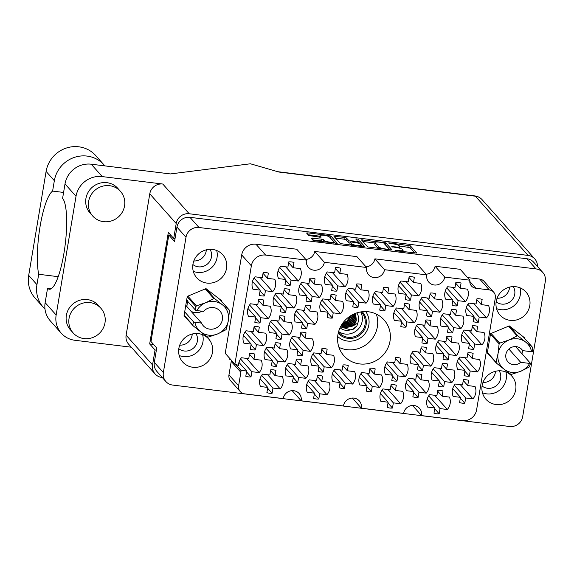 <?xml version="1.0" encoding="UTF-8"?>
<svg xmlns="http://www.w3.org/2000/svg" width="574" height="574" viewBox="0 0 574 574"><rect width="100%" height="100%" fill="white"/><g stroke="black" fill="none" stroke-linecap="round" stroke-linejoin="round"><path stroke-width="0.86" d="M238.612 385.764A7.426 7.103 138.4 0 0 240.248 391.583L230.605 380.734A7.426 7.103 -41.6 0 1 228.961 374.915L238.612 385.764L240.872 372.275A7.426 7.103 -41.6 0 0 240.929 370.352L246.662 371.062L245.794 376.25A12.068 11.545 138.4 0 0 251.003 376.888L251.871 371.701L259.168 372.598A12.068 11.545 138.4 0 0 261.988 366.607A12.068 11.545 138.4 0 0 261.242 360.185L253.952 359.288L254.82 354.093A12.068 11.545 138.4 0 0 249.611 353.455L248.743 358.65L241.446 357.753A12.068 11.545 138.4 0 0 238.468 365.717A7.426 7.103 -41.6 0 0 234.888 364.196L251.355 265.805L241.704 254.956A12.628 12.083 -41.6 0 1 255.968 244.23L296.751 249.238L306.394 260.094A9.284 8.883 138.4 0 0 308.439 267.362A9.284 8.883 138.4 0 0 317.802 269.816A9.284 8.883 138.4 0 0 324.36 262.296L366.578 267.491L356.935 256.643L314.717 251.448L324.36 262.296M272.105 393.255L272.973 388.06L280.263 388.957A12.068 11.545 138.4 0 0 283.082 382.973A12.068 11.545 138.4 0 0 282.343 376.544L275.046 375.647L275.915 370.46A12.068 11.545 138.4 0 0 270.706 369.821L269.837 375.009L262.548 374.112A12.068 11.545 138.4 0 0 260.467 386.524L267.764 387.421L266.896 392.609A12.068 11.545 138.4 0 0 272.105 393.255L267.627 388.218M306.746 328.672L307.614 323.478L314.904 324.375A12.068 11.545 138.4 0 0 317.723 318.391A12.068 11.545 138.4 0 0 316.984 311.969L309.695 311.072L310.563 305.877A12.068 11.545 138.4 0 0 305.354 305.239L304.478 310.426L297.188 309.529A12.068 11.545 138.4 0 0 295.115 321.942L302.405 322.839L301.537 328.034A12.068 11.545 138.4 0 0 306.746 328.672L302.268 323.636M260.036 322.932L260.905 317.738L268.194 318.635A12.068 11.545 138.4 0 0 271.014 312.651A12.068 11.545 138.4 0 0 270.275 306.222L262.978 305.325L263.853 300.137A12.068 11.545 138.4 0 0 258.637 299.499L257.769 304.686L250.479 303.789A12.068 11.545 138.4 0 0 248.406 316.202L255.695 317.099L254.827 322.287A12.068 11.545 138.4 0 0 260.036 322.932L255.559 317.896M318.814 398.995L319.682 393.8L326.972 394.697A12.068 11.545 138.4 0 0 329.792 388.713A12.068 11.545 138.4 0 0 329.053 382.291L321.756 381.394L322.631 376.2A12.068 11.545 138.4 0 0 317.415 375.561L316.547 380.749L309.257 379.852A12.068 11.545 138.4 0 0 307.183 392.264L314.473 393.161L313.605 398.356A12.068 11.545 138.4 0 0 318.814 398.995L314.337 393.965M276.618 366.269L277.486 361.082L284.776 361.979A12.068 11.545 138.4 0 0 287.596 355.988A12.068 11.545 138.4 0 0 286.857 349.566L279.567 348.669L280.435 343.474A12.068 11.545 138.4 0 0 275.226 342.836L274.35 348.031L267.061 347.134A12.068 11.545 138.4 0 0 264.987 359.546L272.277 360.443L271.409 365.631A12.068 11.545 138.4 0 0 276.618 366.269L272.141 361.24M323.327 372.017L324.195 366.822L331.492 367.719A12.068 11.545 138.4 0 0 334.305 361.735A12.068 11.545 138.4 0 0 333.566 355.306L326.276 354.409L327.144 349.222A12.068 11.545 138.4 0 0 321.935 348.576L321.067 353.771L313.77 352.874A12.068 11.545 138.4 0 0 311.696 365.286L318.986 366.183L318.118 371.371A12.068 11.545 138.4 0 0 323.327 372.017L318.85 366.98M281.131 339.291L281.999 334.097L289.296 334.994A12.068 11.545 138.4 0 0 292.116 329.01A12.068 11.545 138.4 0 0 291.37 322.588L284.08 321.691L284.948 316.496A12.068 11.545 138.4 0 0 279.739 315.858L278.871 321.045L271.574 320.149A12.068 11.545 138.4 0 0 269.5 332.561L276.79 333.458L275.922 338.653A12.068 11.545 138.4 0 0 281.131 339.291L276.661 334.262M357.968 307.434L358.836 302.24L366.133 303.137A12.068 11.545 138.4 0 0 368.953 297.153A12.068 11.545 138.4 0 0 368.207 290.731L360.917 289.834L361.785 284.639A12.068 11.545 138.4 0 0 356.576 284.001L355.708 289.188L348.418 288.292A12.068 11.545 138.4 0 0 346.337 300.704L353.627 301.601L352.759 306.796A12.068 11.545 138.4 0 0 357.968 307.434L353.498 302.398M297.712 382.636L298.588 377.441L305.877 378.338A12.068 11.545 138.4 0 0 308.697 372.354A12.068 11.545 138.4 0 0 307.951 365.925L300.661 365.028L301.529 359.841A12.068 11.545 138.4 0 0 296.32 359.202L295.452 364.39L288.162 363.493A12.068 11.545 138.4 0 0 286.082 375.905L293.371 376.802L292.503 381.99A12.068 11.545 138.4 0 0 297.712 382.636L293.242 377.599M344.429 388.376L345.297 383.181L352.587 384.078A12.068 11.545 138.4 0 0 355.406 378.094A12.068 11.545 138.4 0 0 354.66 371.672L347.37 370.775L348.239 365.581A12.068 11.545 138.4 0 0 343.03 364.942L342.161 370.13L334.872 369.233A12.068 11.545 138.4 0 0 332.791 381.645L340.088 382.542L339.212 387.737A12.068 11.545 138.4 0 0 344.429 388.376L339.952 383.339M255.523 349.91L256.391 344.716L263.681 345.613A12.068 11.545 138.4 0 0 266.501 339.629A12.068 11.545 138.4 0 0 265.755 333.207L258.465 332.31L259.333 327.115A12.068 11.545 138.4 0 0 254.124 326.477L253.256 331.664L245.966 330.767A12.068 11.545 138.4 0 0 243.885 343.18L251.182 344.077L250.307 349.272A12.068 11.545 138.4 0 0 255.523 349.91L251.046 344.881M302.233 355.65L303.101 350.463L310.391 351.36A12.068 11.545 138.4 0 0 313.21 345.369A12.068 11.545 138.4 0 0 312.471 338.947L305.174 338.05L306.042 332.855A12.068 11.545 138.4 0 0 300.833 332.217L299.965 337.412L292.675 336.515A12.068 11.545 138.4 0 0 290.595 348.927L297.892 349.817L297.023 355.012A12.068 11.545 138.4 0 0 302.233 355.65L297.755 350.621M311.259 301.694L312.127 296.5L319.424 297.397A12.068 11.545 138.4 0 0 322.244 291.413A12.068 11.545 138.4 0 0 321.497 284.984L314.208 284.087L315.076 278.899A12.068 11.545 138.4 0 0 309.867 278.254L308.999 283.448L301.702 282.552A12.068 11.545 138.4 0 0 299.628 294.964L306.918 295.861L306.05 301.049A12.068 11.545 138.4 0 0 311.259 301.694L306.789 296.658M332.36 318.053L333.229 312.859L340.518 313.756A12.068 11.545 138.4 0 0 343.338 307.772A12.068 11.545 138.4 0 0 342.599 301.35L335.302 300.453L336.17 295.258A12.068 11.545 138.4 0 0 330.961 294.62L330.093 299.807L322.803 298.911A12.068 11.545 138.4 0 0 320.723 311.323L328.019 312.22L327.151 317.415A12.068 11.545 138.4 0 0 332.36 318.053L327.883 313.017M285.651 312.313L286.519 307.119L293.809 308.016A12.068 11.545 138.4 0 0 296.629 302.032A12.068 11.545 138.4 0 0 295.883 295.603L288.593 294.706L289.461 289.518A12.068 11.545 138.4 0 0 284.252 288.873L283.384 294.067L276.094 293.171A12.068 11.545 138.4 0 0 274.013 305.583L281.31 306.48L280.435 311.668A12.068 11.545 138.4 0 0 285.651 312.313L281.174 307.277M336.873 291.075L337.742 285.881L345.031 286.778A12.068 11.545 138.4 0 0 347.851 280.794A12.068 11.545 138.4 0 0 347.112 274.365L339.822 273.468L340.691 268.28A12.068 11.545 138.4 0 0 335.474 267.635L334.606 272.829L327.316 271.933A12.068 11.545 138.4 0 0 325.243 284.345L332.533 285.242L331.664 290.43A12.068 11.545 138.4 0 0 336.873 291.075L332.396 286.039M290.164 285.328L291.032 280.141L298.322 281.038A12.068 11.545 138.4 0 0 301.142 275.046A12.068 11.545 138.4 0 0 300.403 268.625L293.106 267.728L293.974 262.533A12.068 11.545 138.4 0 0 288.765 261.895L287.897 267.089L280.607 266.192A12.068 11.545 138.4 0 0 278.534 278.605L285.823 279.495L284.955 284.69A12.068 11.545 138.4 0 0 290.164 285.328L285.687 280.299M264.549 295.947L265.418 290.76L272.715 291.657A12.068 11.545 138.4 0 0 275.527 285.665A12.068 11.545 138.4 0 0 274.788 279.244L267.498 278.347L268.367 273.152A12.068 11.545 138.4 0 0 263.157 272.514L262.289 277.708L254.992 276.812A12.068 11.545 138.4 0 0 252.919 289.224L260.209 290.114L259.34 295.309A12.068 11.545 138.4 0 0 264.549 295.947L260.072 290.918M478.343 322.229L479.211 317.042L486.501 317.939A12.068 11.545 138.4 0 0 489.321 311.947A12.068 11.545 138.4 0 0 488.574 305.526L481.285 304.629L482.153 299.434A12.068 11.545 138.4 0 0 476.944 298.796L476.076 303.99L468.786 303.094A12.068 11.545 138.4 0 0 466.705 315.499L473.995 316.396L473.127 321.591A12.068 11.545 138.4 0 0 478.343 322.229L473.866 317.2M457.241 305.87L458.109 300.676L465.399 301.572A12.068 11.545 138.4 0 0 468.219 295.588A12.068 11.545 138.4 0 0 467.48 289.16L460.19 288.27L461.058 283.075A12.068 11.545 138.4 0 0 455.849 282.437L454.974 287.624L447.684 286.727A12.068 11.545 138.4 0 0 445.611 299.14L452.9 300.037L452.032 305.232A12.068 11.545 138.4 0 0 457.241 305.87L452.764 300.833M410.532 300.13L411.4 294.936L418.69 295.832A12.068 11.545 138.4 0 0 421.51 289.848A12.068 11.545 138.4 0 0 420.771 283.42L413.474 282.523L414.349 277.335A12.068 11.545 138.4 0 0 409.133 276.69L408.265 281.884L400.975 280.987A12.068 11.545 138.4 0 0 398.901 293.4L406.191 294.297L405.323 299.484A12.068 11.545 138.4 0 0 410.532 300.13L406.055 295.093M452.728 332.848L453.596 327.661L460.886 328.558A12.068 11.545 138.4 0 0 463.706 322.566A12.068 11.545 138.4 0 0 462.967 316.145L455.67 315.248L456.538 310.053A12.068 11.545 138.4 0 0 451.329 309.415L450.461 314.609L443.171 313.713A12.068 11.545 138.4 0 0 441.09 326.118L448.387 327.015L447.519 332.21A12.068 11.545 138.4 0 0 452.728 332.848L448.251 327.819M406.019 327.108L406.887 321.914L414.177 322.81A12.068 11.545 138.4 0 0 416.997 316.826A12.068 11.545 138.4 0 0 416.258 310.405L408.961 309.508L409.829 304.313A12.068 11.545 138.4 0 0 404.62 303.675L403.752 308.862L396.462 307.965A12.068 11.545 138.4 0 0 394.381 320.378L401.678 321.275L400.81 326.47A12.068 11.545 138.4 0 0 406.019 327.108L401.542 322.071M431.626 316.489L432.495 311.295L439.792 312.191A12.068 11.545 138.4 0 0 442.611 306.207A12.068 11.545 138.4 0 0 441.865 299.786L434.575 298.889L435.444 293.694A12.068 11.545 138.4 0 0 430.235 293.056L429.366 298.243L422.069 297.346A12.068 11.545 138.4 0 0 419.996 309.759L427.286 310.656L426.417 315.851A12.068 11.545 138.4 0 0 431.626 316.489L427.156 311.452M422.6 370.452L423.469 365.258L430.758 366.155A12.068 11.545 138.4 0 0 433.578 360.171A12.068 11.545 138.4 0 0 432.839 353.742L425.542 352.845L426.41 347.657A12.068 11.545 138.4 0 0 421.201 347.012L420.333 352.206L413.043 351.31A12.068 11.545 138.4 0 0 410.962 363.722L418.259 364.619L417.391 369.807A12.068 11.545 138.4 0 0 422.6 370.452L418.123 365.416M469.31 376.192L470.178 370.998L477.468 371.895A12.068 11.545 138.4 0 0 480.287 365.911A12.068 11.545 138.4 0 0 479.548 359.489L472.259 358.592L473.127 353.397A12.068 11.545 138.4 0 0 467.91 352.759L467.042 357.946L459.752 357.05A12.068 11.545 138.4 0 0 457.679 369.462L464.969 370.359L464.101 375.554A12.068 11.545 138.4 0 0 469.31 376.192L464.832 371.156M371.371 391.69L372.246 386.496L379.536 387.393A12.068 11.545 138.4 0 0 382.356 381.409A12.068 11.545 138.4 0 0 381.61 374.98L374.32 374.083L375.188 368.895A12.068 11.545 138.4 0 0 369.979 368.257L369.111 373.444L361.821 372.548A12.068 11.545 138.4 0 0 359.74 384.96L367.03 385.857L366.162 391.045A12.068 11.545 138.4 0 0 371.371 391.69L366.901 386.654M418.087 397.43L418.955 392.236L426.245 393.133A12.068 11.545 138.4 0 0 429.065 387.149A12.068 11.545 138.4 0 0 428.319 380.727L421.029 379.83L421.897 374.635A12.068 11.545 138.4 0 0 416.688 373.997L415.82 379.184L408.53 378.288A12.068 11.545 138.4 0 0 406.449 390.7L413.746 391.597L412.871 396.792A12.068 11.545 138.4 0 0 418.087 397.43L413.61 392.394M384.917 310.749L385.785 305.555L393.082 306.451A12.068 11.545 138.4 0 0 395.902 300.467A12.068 11.545 138.4 0 0 395.156 294.039L387.866 293.142L388.734 287.954A12.068 11.545 138.4 0 0 383.525 287.309L382.657 292.503L375.36 291.606A12.068 11.545 138.4 0 0 373.287 304.019L380.576 304.916L379.708 310.103A12.068 11.545 138.4 0 0 384.917 310.749L380.447 305.712M448.215 359.833L449.083 354.639L456.373 355.536A12.068 11.545 138.4 0 0 459.193 349.552A12.068 11.545 138.4 0 0 458.447 343.123L451.157 342.226L452.025 337.038A12.068 11.545 138.4 0 0 446.816 336.393L445.948 341.587L438.658 340.691A12.068 11.545 138.4 0 0 436.577 353.103L443.867 354L442.999 359.188A12.068 11.545 138.4 0 0 448.215 359.833L443.738 354.797M396.986 381.071L397.854 375.877L405.151 376.774A12.068 11.545 138.4 0 0 407.963 370.79A12.068 11.545 138.4 0 0 407.224 364.361L399.935 363.464L400.803 358.276A12.068 11.545 138.4 0 0 395.594 357.638L394.725 362.825L387.428 361.929A12.068 11.545 138.4 0 0 385.355 374.341L392.645 375.238L391.777 380.426A12.068 11.545 138.4 0 0 396.986 381.071L392.508 376.035M443.695 386.811L444.563 381.617L451.86 382.514A12.068 11.545 138.4 0 0 454.68 376.53A12.068 11.545 138.4 0 0 453.934 370.108L446.644 369.211L447.512 364.016A12.068 11.545 138.4 0 0 442.303 363.378L441.435 368.565L434.138 367.669A12.068 11.545 138.4 0 0 432.064 380.081L439.354 380.978L438.486 386.173A12.068 11.545 138.4 0 0 443.695 386.811L439.225 381.775M392.473 408.049L393.341 402.855L400.63 403.752A12.068 11.545 138.4 0 0 403.45 397.768A12.068 11.545 138.4 0 0 402.711 391.346L395.414 390.449L396.282 385.254A12.068 11.545 138.4 0 0 391.073 384.616L390.205 389.803L382.915 388.907A12.068 11.545 138.4 0 0 380.842 401.319L388.132 402.216L387.263 407.411A12.068 11.545 138.4 0 0 392.473 408.049L387.995 403.02M473.823 349.214L474.691 344.02L481.988 344.917A12.068 11.545 138.4 0 0 484.808 338.933A12.068 11.545 138.4 0 0 484.061 332.504L476.772 331.607L477.64 326.419A12.068 11.545 138.4 0 0 472.431 325.774L471.563 330.968L464.266 330.072A12.068 11.545 138.4 0 0 462.192 342.484L469.482 343.381L468.614 348.569A12.068 11.545 138.4 0 0 473.823 349.214L469.353 344.178M427.113 343.467L427.982 338.28L435.271 339.177A12.068 11.545 138.4 0 0 438.091 333.185A12.068 11.545 138.4 0 0 437.352 326.764L430.062 325.867L430.931 320.672A12.068 11.545 138.4 0 0 425.721 320.034L424.853 325.228L417.556 324.332A12.068 11.545 138.4 0 0 415.483 336.737L422.773 337.634L421.904 342.829A12.068 11.545 138.4 0 0 427.113 343.467L422.636 338.438M439.182 413.789L440.05 408.602L447.34 409.499A12.068 11.545 138.4 0 0 450.159 403.508A12.068 11.545 138.4 0 0 449.42 397.086L442.131 396.189L442.999 390.994A12.068 11.545 138.4 0 0 437.783 390.356L436.914 395.551L429.625 394.654A12.068 11.545 138.4 0 0 427.551 407.066L434.841 407.956L433.973 413.151A12.068 11.545 138.4 0 0 439.182 413.789L434.705 408.76M460.312 384.659L472.954 398.88A12.068 11.545 138.4 0 0 475.774 392.889A12.068 11.545 138.4 0 0 475.035 386.467L467.738 385.57L463.268 380.533M329.526 236.983A4.872 0.911 9.5 0 0 323.872 235.34A4.872 0.911 9.5 0 0 320.005 235.598A4.872 0.911 9.5 0 0 320.091 235.821L321.196 237.098L319.747 237.198L308.726 235.491L306.545 232.987L307.994 232.893L328.802 235.455L330.918 236.065L337.282 243.276L315.033 240.815L312.916 240.197L311.137 238.203L321.454 239.114L323.571 239.731L324.267 240.513A4.872 0.911 9.5 0 0 329.383 242.077A4.872 0.911 9.5 0 0 333.788 241.898A4.872 0.911 9.5 0 0 333.702 241.668L329.526 236.983M356.748 238.892L355.758 239.014L358.47 242.106L357.028 242.199L348.999 240.865L346.431 237.973L344.314 237.363L333.968 236.359L340.339 243.57L363.263 246.741L364.669 246.562L358.233 239.315L356.748 238.892M338.954 347.342A26.921 25.758 138.4 0 0 377.362 326.807A26.921 25.758 138.4 0 0 376.336 314.107M337.928 334.642A26.921 25.758 138.4 0 0 343.855 355.729A26.921 25.758 138.4 0 0 371.005 362.84A26.921 25.758 138.4 0 0 390.026 341.049A26.921 25.758 138.4 0 0 384.092 319.955A26.921 25.758 138.4 0 0 356.942 312.844A26.921 25.758 138.4 0 0 337.928 334.642M482.06 386.001A11.602 11.1 138.4 0 0 493.331 387.486A11.602 11.1 138.4 0 0 500.636 378.417A11.602 11.1 138.4 0 0 499.172 370.79M495.506 371.285A11.602 11.1 -41.6 0 1 495.369 372.483A11.602 11.1 -41.6 0 1 482.985 382.413M513.256 286.605A11.602 11.1 -41.6 0 1 514.727 294.24A11.602 11.1 -41.6 0 1 507.416 303.309A11.602 11.1 -41.6 0 1 496.151 301.816M509.59 287.108A11.602 11.1 -41.6 0 1 509.454 288.306A11.602 11.1 -41.6 0 1 497.077 298.236M195.913 333.508A11.602 11.1 -41.6 0 1 197.384 341.135A11.602 11.1 -41.6 0 1 190.073 350.205A11.602 11.1 -41.6 0 1 178.808 348.719M179.734 345.132A11.602 11.1 138.4 0 0 192.111 335.209A11.602 11.1 138.4 0 0 192.247 334.011M192.893 264.542A11.602 11.1 138.4 0 0 204.157 266.027A11.602 11.1 138.4 0 0 211.469 256.958A11.602 11.1 138.4 0 0 209.998 249.324M193.818 260.955A11.602 11.1 138.4 0 0 206.195 251.025A11.602 11.1 138.4 0 0 206.331 249.826M496.201 301.479A17.356 16.61 138.4 0 0 500.026 315.076A17.356 16.61 138.4 0 0 517.533 319.661A17.356 16.61 138.4 0 0 529.795 305.612A17.356 16.61 138.4 0 0 525.971 292.008A17.356 16.61 138.4 0 0 508.464 287.423A17.356 16.61 138.4 0 0 496.201 301.479M496.539 308.611A17.356 16.61 138.4 0 0 520.295 294.921A17.356 16.61 138.4 0 0 519.958 287.789M482.117 385.656A17.356 16.61 138.4 0 0 485.941 399.26A17.356 16.61 138.4 0 0 503.448 403.845A17.356 16.61 138.4 0 0 515.71 389.789A17.356 16.61 138.4 0 0 511.886 376.192A17.356 16.61 138.4 0 0 494.379 371.6A17.356 16.61 138.4 0 0 482.117 385.656M482.454 392.788A17.356 16.61 138.4 0 0 506.211 379.098A17.356 16.61 138.4 0 0 505.873 371.966M178.858 348.382A17.356 16.61 138.4 0 0 182.683 361.979A17.356 16.61 138.4 0 0 200.19 366.564A17.356 16.61 138.4 0 0 212.452 352.508A17.356 16.61 138.4 0 0 208.627 338.911A17.356 16.61 138.4 0 0 191.12 334.326A17.356 16.61 138.4 0 0 178.858 348.382M179.196 355.507A17.356 16.61 138.4 0 0 202.952 341.817A17.356 16.61 138.4 0 0 202.615 334.692M192.943 264.198A17.356 16.61 138.4 0 0 196.767 277.802A17.356 16.61 138.4 0 0 214.274 282.386A17.356 16.61 138.4 0 0 226.543 268.331A17.356 16.61 138.4 0 0 222.712 254.727A17.356 16.61 138.4 0 0 205.212 250.142A17.356 16.61 138.4 0 0 192.943 264.198M193.28 271.33A17.356 16.61 138.4 0 0 217.037 257.64A17.356 16.61 138.4 0 0 216.699 250.508M251.003 376.888L246.533 371.859M472.954 398.88L465.665 397.983L464.796 403.17L460.319 398.141M464.796 403.17A12.068 11.545 -41.6 0 1 459.587 402.532L460.456 397.337L453.159 396.44A12.068 11.545 138.4 0 1 455.239 384.035L462.529 384.932L463.397 379.737A12.068 11.545 -41.6 0 1 468.606 380.375L467.738 385.57M241.704 254.956L225.238 353.347L234.888 364.196M361.419 239.817L367.755 246.942L392.128 250.02L385.757 242.809L361.419 239.817M536.03 268.926L198.999 227.498A11.509 11.014 138.4 0 0 185.99 237.277L163.353 372.54A11.509 11.014 138.4 0 0 165.893 381.559A11.509 11.014 138.4 0 0 172.631 385.061L509.662 426.496A11.509 11.014 138.4 0 0 522.663 416.71L545.3 281.447A11.509 11.014 138.4 0 0 542.76 272.428A11.509 11.014 138.4 0 0 536.03 268.926L526.989 258.759A11.509 11.014 -41.6 0 1 533.727 262.268L542.76 272.428M165.893 381.559L156.853 371.392A11.509 11.014 -41.6 0 1 154.32 362.373L156.724 347.988L150.991 341.53L168.806 235.053L174.546 241.503L176.957 227.11A11.509 11.014 -41.6 0 1 189.958 217.331L526.989 258.759M398.478 250.58L395.041 250.343L396.548 250.831L416.724 253.041L410.36 245.83L389.502 242.917L388.49 242.981L389.997 243.469L392.422 243.771A5.833 1.091 9.5 0 1 399.195 245.729L399.719 246.325A5.833 1.091 9.5 0 1 399.827 246.59A5.833 1.091 9.5 0 1 395.206 246.899L391.769 246.662L395.694 247.451A5.833 1.091 9.5 0 1 402.467 249.41L402.991 250.006A5.833 1.091 9.5 0 1 403.106 250.271A5.833 1.091 9.5 0 1 398.478 250.58L398.399 251.06M292.159 390.643L301.185 400.803L343.403 405.99A9.284 8.883 138.4 0 1 349.961 398.471A9.284 8.883 138.4 0 1 359.324 400.925A9.284 8.883 138.4 0 1 361.369 408.2L403.587 413.388A9.284 8.883 138.4 0 1 410.145 405.875A9.284 8.883 138.4 0 1 419.508 408.322A9.284 8.883 138.4 0 1 421.553 415.598L462.335 420.613A12.628 12.083 138.4 0 0 476.599 409.879L495.319 297.999A7.426 7.103 138.4 0 0 489.335 289.92L475.86 288.263A7.426 7.103 -41.6 0 1 469.884 280.191L444.728 277.099L435.085 266.25L460.233 269.335L469.884 280.191M352.343 398.04L361.369 408.2M412.527 405.445L421.553 415.598M384.544 269.701L426.762 274.889L417.119 264.04L374.901 258.845L384.544 269.701A9.284 8.883 138.4 0 1 377.986 277.213A9.284 8.883 138.4 0 1 368.623 274.759A9.284 8.883 138.4 0 1 366.578 267.491M170.894 235.304L168.806 235.053M240.248 391.583A7.426 7.103 138.4 0 0 244.596 393.843L283.219 398.593A9.284 8.883 138.4 0 1 289.777 391.073A9.284 8.883 138.4 0 1 299.14 393.527A9.284 8.883 138.4 0 1 301.185 400.803M489.335 289.92L479.692 279.072L467.566 277.579M255.968 244.23L265.611 255.078L306.394 260.094M228.961 374.915L231.222 361.426A7.426 7.103 138.4 0 0 231.322 360.185M229.205 357.81A12.068 11.545 138.4 0 0 229.729 359.31L230.648 359.424M314.717 251.448A9.284 8.883 -41.6 0 1 305.777 259.398M374.901 258.845A9.284 8.883 -41.6 0 1 365.961 266.795M435.085 266.25A9.284 8.883 -41.6 0 1 426.145 274.193M479.692 279.072A7.426 7.103 -41.6 0 1 484.04 281.332L493.683 292.18M524.593 338.373L524.672 337.864L509.26 325.903L490.54 333.673L487.24 353.405L488.962 354.739M522.01 353.806L522.555 350.52M221.334 301.092L221.421 300.589L206.001 288.622L187.282 296.392L183.981 316.123L185.711 317.458M426.762 274.889A9.284 8.883 138.4 0 0 428.807 282.157A9.284 8.883 138.4 0 0 438.17 284.611A9.284 8.883 138.4 0 0 444.728 277.099M265.611 255.078A12.628 12.083 138.4 0 0 251.355 265.805M240.929 370.352L235.562 364.311M414.909 253.091L410.058 247.631L399.404 245.966M374.937 242.96L362.904 241.482M390.313 250.07L384.917 244.33M388.246 249.317L389.237 249.195L383.676 242.938L379.636 242.199A5.833 1.091 9.5 0 0 375.016 242.501A5.833 1.091 9.5 0 0 375.123 242.766L378.926 247.042A5.833 1.091 9.5 0 0 385.692 249.008L388.246 249.317L388.168 249.805M375.016 242.501L374.714 244.302A5.833 1.091 9.5 0 0 374.822 244.567L375.123 242.766M378.409 248.607L374.822 244.567M335.481 238.11L344.02 239.157L344.314 237.363M349.997 243.139L348.705 242.659L346.129 239.774L344.02 239.157M362.89 246.698L357.423 240.886M351.668 243.864A4.872 0.911 9.5 0 0 356.784 245.428A4.872 0.911 9.5 0 0 361.197 245.249A4.872 0.911 9.5 0 0 361.103 245.019L359.633 243.369L351.611 242.027L350.169 242.128L351.668 243.864L351.432 245.285M349.925 243.857L350.197 242.206M350.987 245.234L349.896 244.007M323.564 241.862L321.153 240.915L312.615 239.867M319.905 236.194L308.059 234.737M335.467 243.326L330.072 237.593M460.456 397.337L452.728 388.655M465.665 397.983L454.328 385.233M434.841 407.956L427.121 399.274M440.05 408.602L428.713 395.852M434.697 395.278L447.34 409.499M442.131 396.189L437.653 391.152M422.773 337.634L415.052 328.952M427.982 338.28L416.645 325.53M422.629 324.956L435.271 339.177M430.062 325.867L425.585 320.83M469.482 343.381L461.761 334.692M474.691 344.02L463.354 331.27M469.338 330.696L481.988 344.917M476.772 331.607L472.294 326.577M388.132 402.216L380.404 393.534M393.341 402.855L382.004 390.112M387.988 389.531L400.63 403.752M395.414 390.449L390.944 385.412M439.354 380.978L431.634 372.296M444.563 381.617L433.226 368.867M439.21 368.293L451.86 382.514M446.644 369.211L442.167 364.174M392.645 375.238L384.924 366.549M397.854 375.877L386.517 363.127M392.501 362.553L405.151 376.774M399.935 363.464L395.457 358.434M443.867 354L436.147 345.311M449.083 354.639L437.747 341.889M443.731 341.315L456.373 355.536M451.157 342.226L446.68 337.196M380.576 304.916L372.856 296.227M385.785 305.555L374.449 292.805M380.433 292.231L393.082 306.451M387.866 293.142L383.389 288.112M413.746 391.597L406.019 382.915M418.955 392.236L407.619 379.493M413.603 378.912L426.245 393.133M421.029 379.83L416.552 374.793M367.03 385.857L359.31 377.168M372.246 386.496L360.91 373.746M366.894 373.172L379.536 387.393M374.32 374.083L369.843 369.053M464.969 370.359L457.248 361.67M470.178 370.998L458.841 358.248M464.825 357.674L477.468 371.895M472.259 358.592L467.781 353.555M418.259 364.619L410.532 355.93M423.469 365.258L412.132 352.508M418.116 351.934L430.758 366.155M425.542 352.845L421.072 347.815M427.286 310.656L419.565 301.967M432.495 311.295L421.165 298.545M427.149 297.971L439.792 312.191M434.575 298.889L430.098 293.852M401.678 321.275L393.951 312.593M406.887 321.914L395.551 309.164M401.535 308.59L414.177 322.81M408.961 309.508L404.491 304.471M448.387 327.015L440.66 318.333M453.596 327.661L442.26 314.911M448.244 314.337L460.886 328.558M455.67 315.248L451.2 310.211M406.191 294.297L398.471 285.608M411.4 294.936L400.064 282.186M406.048 281.612L418.69 295.832M413.474 282.523L409.004 277.493M452.9 300.037L445.18 291.348M458.109 300.676L446.773 287.926M452.757 287.352L465.399 301.572M460.19 288.27L455.713 283.233M473.995 316.396L466.275 307.714M479.211 317.042L467.875 304.292M473.859 303.718L486.501 317.939M481.285 304.629L476.807 299.592M260.209 290.114L252.488 281.432M265.418 290.76L254.081 278.01M260.065 277.436L272.715 291.657M267.498 278.347L263.021 273.317M285.823 279.495L278.096 270.813M291.032 280.141L279.696 267.391M285.68 266.817L298.322 281.038M293.106 267.728L288.636 262.691M332.533 285.242L324.812 276.553M337.742 285.881L326.405 273.131M332.389 272.557L345.031 286.778M339.822 273.468L335.345 268.438M281.31 306.48L273.583 297.791M286.519 307.119L275.183 294.369M281.167 293.795L293.809 308.016M288.593 294.706L284.116 289.676M328.019 312.22L320.292 303.538M333.229 312.859L321.892 300.109M327.876 299.535L340.518 313.756M335.302 300.453L330.832 295.416M306.918 295.861L299.197 287.172M312.127 296.5L300.79 283.75M306.774 283.176L319.424 297.397M314.208 284.087L309.73 279.057M297.892 349.817L290.164 341.135M303.101 350.463L291.764 337.713M297.748 337.139L310.391 351.36M305.174 338.05L300.704 333.02M251.182 344.077L243.455 335.395M256.391 344.716L245.055 331.973M251.039 331.392L263.681 345.613M258.465 332.31L253.988 327.273M340.088 382.542L332.36 373.861M345.297 383.181L333.96 370.431M339.944 369.857L352.587 384.078M347.37 370.775L342.893 365.738M293.371 376.802L285.651 368.113M298.588 377.441L287.251 364.691M293.235 364.117L305.877 378.338M300.661 365.028L296.184 359.998M353.627 301.601L345.907 292.912M358.836 302.24L347.507 289.49M353.491 288.916L366.133 303.137M360.917 289.834L356.44 284.797M276.79 333.458L269.07 324.776M281.999 334.097L270.67 321.354M276.646 320.773L289.296 334.994M284.08 321.691L279.603 316.654M318.986 366.183L311.266 357.494M324.195 366.822L312.859 354.072M318.843 353.498L331.492 367.719M326.276 354.409L321.799 349.379M272.277 360.443L264.557 351.754M277.486 361.082L266.149 348.332M272.133 347.758L284.776 361.979M279.567 348.669L275.089 343.639M314.473 393.161L306.746 384.48M319.682 393.8L308.346 381.057M314.33 380.476L326.972 394.697M321.756 381.394L317.286 376.357M255.695 317.099L247.968 308.41M260.905 317.738L249.568 304.988M255.552 304.414L268.194 318.635M262.978 305.325L258.508 300.295M302.405 322.839L294.684 314.157M307.614 323.478L296.277 310.735M302.261 310.154L314.904 324.375M309.695 311.072L305.217 306.035M267.764 387.421L260.036 378.732M272.973 388.06L261.636 375.31M267.62 374.736L280.263 388.957M275.046 375.647L270.576 370.617M246.662 371.062L238.942 362.373M251.871 371.701L240.542 358.951M246.519 358.377L259.168 372.598M253.952 359.288L249.475 354.258M109.598 185.696A18.569 17.765 138.4 0 0 90.742 195.44A18.569 17.765 138.4 0 0 92.708 216.018A18.569 17.765 138.4 0 0 103.578 221.672A18.569 17.765 138.4 0 0 122.434 211.928A18.569 17.765 138.4 0 0 120.461 191.35A18.569 17.765 138.4 0 0 109.598 185.696M120.461 191.35L117.77 188.322A18.569 17.765 138.4 0 0 106.907 182.675A18.569 17.765 138.4 0 0 88.052 192.419A18.569 17.765 138.4 0 0 90.025 212.997L92.708 216.018M90.032 302.613A18.569 17.765 138.4 0 0 71.176 312.356A18.569 17.765 138.4 0 0 73.149 332.934A18.569 17.765 138.4 0 0 84.012 338.588A18.569 17.765 138.4 0 0 102.868 328.837A18.569 17.765 138.4 0 0 100.895 308.267A18.569 17.765 138.4 0 0 90.032 302.613M100.895 308.267L98.204 305.239A18.569 17.765 138.4 0 0 87.341 299.585A18.569 17.765 138.4 0 0 68.485 309.336A18.569 17.765 138.4 0 0 70.459 329.914L73.149 332.934M63.585 192.441L52.607 191.085L54.343 180.702A28.965 27.71 -41.6 0 1 74.807 157.247A28.965 27.71 -41.6 0 1 104.016 164.903A28.965 27.71 -41.6 0 1 104.848 165.886M537.465 266.465A11.509 11.014 138.4 0 0 534.774 258.917A11.509 11.014 138.4 0 0 528.044 255.408L189.212 213.758A11.509 11.014 138.4 0 0 176.211 223.544L149.778 193.818A11.509 11.014 -41.6 0 1 162.786 184.032L102.244 176.591A23.204 22.207 138.4 0 0 76.019 196.315L56.152 315.026A23.204 22.207 138.4 0 0 61.267 333.207A23.204 22.207 138.4 0 0 74.85 340.274L131.331 347.213M155.088 373.939L128.655 344.213A11.509 11.014 -41.6 0 1 126.122 335.194L152.548 364.921A11.509 11.014 138.4 0 0 155.088 373.939A11.509 11.014 138.4 0 0 161.825 377.441L162.284 377.498M149.778 193.818L126.122 335.194M61.267 333.207L50.261 320.83A23.204 22.207 -41.6 0 1 45.145 302.649L56.152 315.026M51.244 288.708L47.556 288.256L45.145 302.649M76.019 196.315L65.013 183.931L62.602 198.324A46.415 10.318 -83 0 1 64.582 249.138A46.415 10.318 -83 0 1 49.307 289.239A46.415 10.318 -83 0 1 47.556 288.256M65.013 183.931A23.204 22.207 -41.6 0 1 91.23 164.207L170.385 173.936L250.436 163.784L279.036 172.064L475.394 196.2L528.044 255.408M156.365 350.154L155.052 349.989L152.548 364.921M176.211 223.544L173.714 238.468L175.027 238.633M155.052 349.989L149.671 343.941L168.333 232.42L173.714 238.468M149.671 343.941L153.552 344.422M44.994 309.063A28.965 27.71 -41.6 0 1 43.33 307.355L35.079 298.078A28.965 27.71 -41.6 0 1 28.7 275.391L46.099 171.425A28.965 27.71 -41.6 0 1 66.562 147.97A28.965 27.71 -41.6 0 1 95.765 155.626L104.016 164.903M52.607 191.085A46.415 10.318 -83 0 0 40.087 226.429A46.415 10.318 -83 0 0 38.688 274.279L36.951 284.661L28.7 275.391M43.33 307.355A28.965 27.71 -41.6 0 1 36.951 284.661M58.196 276.675L38.688 274.279M530.469 363.328L529.623 363.421A17.356 16.61 138.4 0 1 520.812 371.235L511.642 374.32A19.774 18.92 138.4 0 1 510.716 374.205L504.015 369.168A17.356 16.61 138.4 0 0 520.812 371.235L529.049 367.102A19.774 18.92 138.4 0 0 529.644 366.348L530.469 363.328L515.588 346.581M532.385 347.141A19.774 18.92 138.4 0 1 532.715 348.002L532.428 351.632L531.581 351.726A17.356 16.61 138.4 0 0 525.684 342.104L532.385 347.141L522.95 336.529M487.391 352.479L496.051 362.216L498.053 353.57A17.356 16.61 138.4 0 0 504.015 369.168L496.381 363.084L487.326 352.895M496.051 362.216A19.774 18.92 138.4 0 0 496.381 363.084M491.107 333.437L499.724 343.123L508.887 340.038A17.356 16.61 138.4 0 0 498.053 353.57L499.122 343.876L490.461 334.14M499.724 343.123A19.774 18.92 138.4 0 0 499.122 343.876M509.116 325.96L518.057 336.02L525.684 342.104A17.356 16.61 138.4 0 0 508.887 340.038L517.124 335.905L508.507 326.211M518.057 336.02A19.774 18.92 138.4 0 0 517.124 335.905M520.733 348.468L522.656 350.628A9.284 8.883 138.4 0 0 521.788 349.466A9.284 8.883 138.4 0 0 508.951 348.999A9.284 8.883 138.4 0 0 507.911 361.807A9.284 8.883 138.4 0 0 520.697 362.323L529.623 363.421M508.894 349.049L520.697 362.323M531.581 351.726L522.656 350.628M340.985 325.924L345.433 327.833L352.802 326.025A9.421 9.012 -41.6 0 0 356.311 320.091L355.579 313.318M341.013 325.867L345.204 327.582L352.328 325.953L356.303 320.077A9.421 9.012 -41.6 0 0 356.354 319.79M341.48 325.063L343.417 325.566L350.535 323.937L354.51 318.061L354.309 313.834M341.401 325.193L343.639 325.817L350.757 324.188L354.732 318.312L354.431 313.784M342.405 323.636L348.741 321.921L352.716 316.044L352.888 314.502M342.255 323.851L348.963 322.172L352.938 316.296L353.118 314.387M360.694 311.94A15.132 14.479 -41.6 0 1 362.194 321.167A15.132 14.479 -41.6 0 1 338.631 331.557M361.089 311.876A15.132 14.479 -41.6 0 1 361.728 312.543A15.132 14.479 -41.6 0 1 365.064 324.396A15.132 14.479 -41.6 0 1 354.373 336.651A15.132 14.479 -41.6 0 1 339.112 332.655A15.132 14.479 -41.6 0 1 338.524 331.944M362.23 311.725A16.058 15.369 -41.6 0 1 366.14 324.712A16.058 15.369 -41.6 0 1 354.524 337.799A16.058 15.369 -41.6 0 1 338.237 333.056M365.724 311.574A18.842 18.031 -41.6 0 1 368.831 325.042A18.842 18.031 -41.6 0 1 356.339 340.016A18.842 18.031 -41.6 0 1 337.677 336.507M341.2 325.537L344.307 326.57L351.432 324.941L355.406 319.072L354.725 313.655M341.15 325.63L344.536 326.828L351.654 325.2L355.629 319.323L354.797 313.626M341.874 324.439L349.638 322.925L353.613 317.056L353.699 314.107M341.76 324.604L342.743 324.812L349.86 323.176L353.835 317.307L353.871 314.028M343.144 322.61L347.844 320.909L351.812 315.069M342.936 322.889L348.066 321.16L352.113 314.904M356.777 312.902A11.279 10.791 -41.6 0 1 358.463 320.715A11.279 10.791 -41.6 0 1 357.774 323.133L352.802 326.025M340.49 326.85L350.563 329.82L353.469 329.153L356.92 325.939L357.774 323.133M350.563 329.82A11.279 10.791 -41.6 0 1 340.045 327.776M350.929 315.585L346.459 321.705M352.551 329.454L356.92 325.939M187.849 296.155L196.466 305.849A19.774 18.92 138.4 0 0 195.863 306.595L195.576 310.225L186.65 300.18M195.863 306.595L187.203 296.858M184.132 315.198L192.792 324.941L193.617 321.914L194.866 322.265A17.356 16.61 138.4 0 0 200.757 331.887L193.122 325.802L184.067 315.614M192.792 324.941A19.774 18.92 138.4 0 0 193.122 325.802M195.576 310.225L196.825 310.577A17.356 16.61 138.4 0 1 205.628 302.756L213.865 298.623L205.248 288.937M196.466 305.849L205.628 302.756A17.356 16.61 138.4 0 1 222.432 304.823L229.126 309.86L219.691 299.248M205.858 288.686L214.798 298.738L222.432 304.823A17.356 16.61 138.4 0 1 228.387 320.421L226.393 329.067A19.774 18.92 138.4 0 1 225.79 329.82L217.553 333.953A17.356 16.61 138.4 0 0 228.387 320.421L229.457 310.728A19.774 18.92 138.4 0 0 229.126 309.86M214.798 298.738A19.774 18.92 138.4 0 0 213.865 298.623M217.553 333.953L208.391 337.038A19.774 18.92 138.4 0 1 207.458 336.924L200.757 331.887A17.356 16.61 138.4 0 0 217.553 333.953M187.626 300.475L186.851 306.552L201.553 323.09A11.143 10.655 138.4 0 0 203.268 325.759A11.143 10.655 138.4 0 0 218.672 326.319A11.143 10.655 138.4 0 0 219.921 310.957A11.143 10.655 138.4 0 0 203.512 311.395L196.825 310.577M191.013 311.237A11.143 10.655 138.4 0 0 201.983 311.208M194.866 322.265L201.553 323.09M184.692 311.876L193.617 321.914M185.782 305.354L186.851 306.552M189.958 217.331L198.999 227.498M185.99 237.277L176.957 227.11M154.32 362.373L163.353 372.54M469.783 281.425L475.86 288.263M240.872 372.275L231.222 361.426M392.702 247.057L392.781 246.598M395.12 247.38L395.206 246.899M389.43 243.376L389.502 242.917M407.942 247.021L408.243 245.22M410.058 247.631L410.36 245.83M395.974 250.738L396.053 250.278M362.581 241.123L362.833 239.638M383.532 242.845L383.64 242.192M385.455 244.603L385.757 242.809M378.653 248.635L378.926 247.042M385.613 249.489L385.692 249.008M335.166 237.751L335.41 236.266M346.129 239.774L346.431 237.973M348.705 242.659L348.999 240.865M351.037 241.977L351.116 241.475M356.942 242.687L357.028 242.199M357.932 241.116L358.233 239.315M312.299 239.509L312.55 238.023M321.153 240.915L321.454 239.114M323.27 241.525L323.571 239.731M324.03 241.919L324.267 240.513M319.862 237.213L320.091 235.821M307.743 234.379L307.994 232.893M328.629 236.452L328.802 235.455M330.617 237.866L330.918 236.065M91.23 164.207L102.244 176.591M162.786 184.032L189.212 213.758M474.935 195.928A11.509 2.561 97 0 1 475.394 196.2A11.509 11.014 138.4 0 1 482.131 199.709A11.509 11.509 0 0 0 474.935 195.928L277.737 171.691M54.343 180.702L46.099 171.425M402.876 251.613L403.106 250.271M399.561 248.183L399.827 246.59M389.15 249.927L389.258 249.252M358.341 242.895L358.47 242.106M360.989 246.461L361.197 245.249M349.867 243.921L350.169 242.128M333.587 243.096L333.788 241.898M319.732 237.198L320.005 235.598M482.131 199.709L534.774 258.917"/></g></svg>
